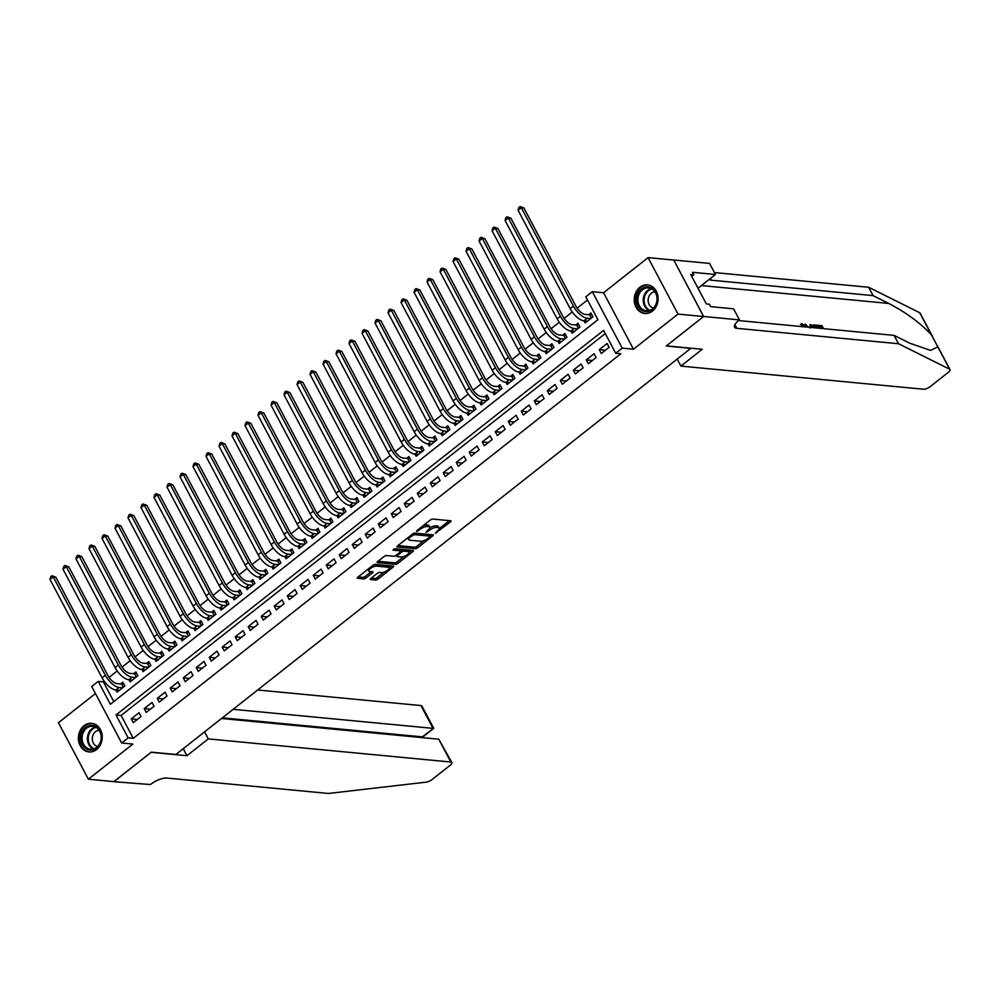 <?xml version="1.0" encoding="UTF-8"?>
<svg xmlns="http://www.w3.org/2000/svg" width="1000" height="1000" viewBox="0 0 1000 1000"><rect width="100%" height="100%" fill="white"/><g stroke="black" fill="none" stroke-linecap="round" stroke-linejoin="round"><path stroke-width="1.5" d="M435.337 533.225L450.487 521.888A1.812 0.625 152.1 0 0 451.087 520.95A1.812 0.625 152.1 0 0 450.763 520.788L432.675 519.062A1.812 0.625 152.1 0 0 430.4 519.975L416.838 530.675L416.65 531.438L420 529.425A5.787 2.013 152.1 0 1 427.3 526.5L428.8 526.65A5.787 2.013 152.1 0 1 429.837 527.163A5.787 2.013 152.1 0 1 427.938 530.175L425.988 532.337L429.338 530.312A5.787 2.013 152.1 0 1 436.637 527.4L438.15 527.537A5.787 2.013 152.1 0 1 439.175 528.05A5.787 2.013 152.1 0 1 437.275 531.062L435.337 533.225M96.613 749.525A14.363 11.912 -84.6 0 0 101.962 733.988A14.363 11.912 -84.6 0 0 91.675 723.325A14.363 11.912 -84.6 0 0 84.012 725.713A14.363 11.912 -84.6 0 0 78.662 741.263A14.363 11.912 -84.6 0 0 88.95 751.925A14.363 11.912 -84.6 0 0 96.613 749.525M652.45 311.087A14.363 11.912 -84.6 0 0 657.8 295.55A14.363 11.912 -84.6 0 0 647.513 284.887A14.363 11.912 -84.6 0 0 639.85 287.288A14.363 11.912 -84.6 0 0 634.5 302.825A14.363 11.912 -84.6 0 0 644.788 313.488A14.363 11.912 -84.6 0 0 652.45 311.087M370.85 578.45A1.812 0.625 152.1 0 0 370.262 579.388A1.812 0.625 152.1 0 0 370.575 579.55L375.65 580.025A1.812 0.625 152.1 0 0 377.938 579.125L393 567.238A1.812 0.625 152.1 0 0 393.587 566.3A1.812 0.625 152.1 0 0 393.263 566.138L375.188 564.412A1.812 0.625 152.1 0 0 372.9 565.325L357.837 577.2A1.812 0.625 152.1 0 0 357.25 578.15A1.812 0.625 152.1 0 0 357.575 578.312L363.7 578.888A1.812 0.625 152.1 0 0 365.975 577.975L372.425 572.9A1.812 0.625 152.1 0 0 373.013 571.95A1.812 0.625 152.1 0 0 372.7 571.788L369.663 571.5A4.838 1.675 152.1 0 1 368.8 571.075A4.838 1.675 152.1 0 1 371.287 567.913A4.838 1.675 152.1 0 1 376.488 566.112L388.387 567.25A4.838 1.675 152.1 0 1 389.25 567.688A4.838 1.675 152.1 0 1 386.763 570.837A4.838 1.675 152.1 0 1 381.562 572.638L379.575 572.45A1.812 0.625 152.1 0 0 377.3 573.362L370.85 578.45M128.138 737.862L121.638 743L91.737 686.525L98.238 681.388L110.35 704.287L597.938 319.688L585.812 296.8L592.312 291.675L622.212 348.15L615.712 353.275L603.587 330.375L116.013 714.975L128.138 737.862L133.25 738.35L620.825 353.762L615.712 353.275M703.65 316.475L666.4 345.863L702.225 349.275L680.9 366.1L923.475 389.225A5.525 1.913 152.1 0 0 930.438 386.438L948.188 372.438A5.525 1.913 152.1 0 0 950 369.562A5.525 1.913 152.1 0 0 949.638 369.225L898.538 343.738L736.825 328.325A12.888 4.475 -27.9 0 1 734.538 327.175A12.888 4.475 -27.9 0 1 738.763 320.462L739.475 319.9L703.65 316.475L673.75 260L703.587 316.537L666.213 346.012L690.775 348.363L175.888 754.488L151.325 752.15L113.95 781.637L88.362 779.2L132.887 744.062L121.638 743M703.587 316.537L678 314.088L648.1 257.613L603.575 292.738L592.312 291.675M603.575 292.738L633.475 349.225L678 314.088M633.475 349.225L622.212 348.15M415.35 548.725A1.812 0.625 152.1 0 0 417.625 547.812L432.688 535.938A1.812 0.625 152.1 0 0 433.275 534.987A1.812 0.625 152.1 0 0 432.962 534.825L414.875 533.112A1.812 0.625 152.1 0 0 412.587 534.012L397.537 545.9A1.812 0.625 152.1 0 0 396.938 546.838A1.812 0.625 152.1 0 0 397.262 547L415.35 548.725L414.538 547.2A1.812 0.625 152.1 0 0 416.812 546.287L423.975 540.638M412.837 551.587L397.775 563.462A1.812 0.625 152.1 0 1 395.5 564.375L377.413 562.65A1.812 0.625 152.1 0 1 377.1 562.487A1.812 0.625 152.1 0 1 377.688 561.55L384.137 556.462A1.812 0.625 152.1 0 1 386.413 555.55L393.75 556.25A1.812 0.625 152.1 0 0 396.025 555.35L400.3 551.975A1.812 0.625 152.1 0 0 400.9 551.025A1.812 0.625 152.1 0 0 400.575 550.875L392.938 550.138L394.725 548.737L413.113 550.487A1.812 0.625 152.1 0 1 413.438 550.65A1.812 0.625 152.1 0 1 412.837 551.587L412.212 550.4M95.45 693.538L58.463 722.712L88.362 779.2M673.688 260.05L648.1 257.613M115.962 690.025L117.075 692.15L124.887 685.987L122.863 682.175L120.588 683.975M128.963 679.775L130.087 681.888L137.887 675.738L135.863 671.925L133.588 673.713M141.962 669.513L143.088 671.637L150.887 665.475L148.863 661.663L146.588 663.462M154.963 659.262L156.088 661.375L163.888 655.225L161.863 651.413L159.588 653.2M167.963 649L169.088 651.125L176.887 644.975L174.875 641.15L172.6 642.95M180.975 638.75L182.087 640.863L189.887 634.712L187.875 630.9L185.6 632.688M193.975 628.488L195.087 630.612L202.9 624.462L200.875 620.638L198.6 622.438M206.975 618.237L208.1 620.35L215.9 614.2L213.875 610.388L211.6 612.175M219.975 607.975L221.1 610.1L228.9 603.95L226.875 600.125L224.6 601.925M232.975 597.725L234.1 599.837L241.9 593.688L239.875 589.875L237.6 591.675M245.975 587.475L247.1 589.587L254.9 583.438L252.887 579.612L250.613 581.413M258.988 577.212L260.1 579.338L267.9 573.175L265.887 569.362L263.612 571.163M271.988 566.962L273.1 569.075L280.912 562.925L278.888 559.113L276.613 560.9M284.988 556.7L286.112 558.825L293.913 552.663L291.887 548.85L289.613 550.65M297.987 546.45L299.113 548.562L306.913 542.413L304.887 538.6L302.613 540.388M310.988 536.188L312.113 538.312L319.913 532.15L317.887 528.337L315.613 530.138M323.988 525.938L325.112 528.05L332.912 521.9L330.9 518.088L328.625 519.875M336.987 515.675L338.113 517.8L345.913 511.637L343.9 507.825L341.625 509.625M350 505.425L351.112 507.537L358.913 501.388L356.9 497.575L354.625 499.363M363 495.163L364.125 497.287L371.925 491.138L369.9 487.312L367.625 489.113M376 484.913L377.125 487.025L384.925 480.875L382.9 477.062L380.625 478.85M389 474.65L390.125 476.775L397.925 470.625L395.9 466.8L393.625 468.6M402 464.4L403.125 466.512L410.925 460.363L408.913 456.55L406.625 458.338M415 454.137L416.125 456.262L423.925 450.112L421.912 446.287L419.637 448.088M428.013 443.888L429.125 446L436.925 439.85L434.913 436.037L432.638 437.837M441.012 433.638L442.137 435.75L449.938 429.6L447.912 425.775L445.637 427.575M454.012 423.375L455.138 425.5L462.938 419.338L460.913 415.525L458.638 417.325M467.013 413.125L468.137 415.238L475.938 409.087L473.913 405.275L471.637 407.062M480.012 402.863L481.138 404.988L488.938 398.825L486.925 395.012L484.637 396.812M493.013 392.612L494.137 394.725L501.938 388.575L499.925 384.762L497.65 386.55M506.025 382.35L507.137 384.475L514.938 378.312L512.925 374.5L510.65 376.3M519.025 372.1L520.15 374.212L527.95 368.062L525.925 364.25L523.65 366.037M532.025 361.838L533.15 363.963L540.95 357.8L538.925 353.988L536.65 355.788M545.025 351.587L546.15 353.7L553.95 347.55L551.925 343.738L549.65 345.525M558.025 341.325L559.15 343.45L566.95 337.3L564.925 333.475L562.65 335.275M571.025 331.075L572.15 333.188L579.95 327.038L577.938 323.225L575.662 325.012M601.312 353.462L609.125 347.312L607.1 343.5L599.3 349.65L601.312 353.462M588.312 363.725L596.112 357.562L594.1 353.75L586.3 359.9L588.312 363.725M575.312 373.975L583.112 367.825L581.1 364L573.288 370.163L575.312 373.975M562.312 384.237L570.112 378.075L568.088 374.263L560.288 380.412L562.312 384.237M549.312 394.487L557.112 388.338L555.087 384.513L547.288 390.675L549.312 394.487M536.312 404.738L544.113 398.587L542.087 394.775L534.288 400.925L536.312 404.738M523.3 415L531.112 408.85L529.087 405.025L521.287 411.188L523.3 415M510.3 425.25L518.1 419.1L516.087 415.288L508.288 421.438L510.3 425.25M497.3 435.513L505.1 429.363L503.088 425.538L495.288 431.7L497.3 435.513M484.3 445.763L492.1 439.613L490.075 435.8L482.275 441.95L484.3 445.763M471.3 456.025L479.1 449.862L477.075 446.05L469.275 452.2L471.3 456.025M458.3 466.275L466.1 460.125L464.075 456.312L456.275 462.463L458.3 466.275M445.288 476.538L453.1 470.375L451.075 466.562L443.275 472.713L445.288 476.538M432.287 486.788L440.087 480.637L438.075 476.825L430.275 482.975L432.287 486.788M419.288 497.05L427.088 490.887L425.075 487.075L417.275 493.225L419.288 497.05M406.287 507.3L414.087 501.15L412.062 497.337L404.263 503.488L406.287 507.3M393.288 517.562L401.087 511.4L399.062 507.587L391.262 513.737L393.288 517.562M380.288 527.812L388.088 521.663L386.062 517.837L378.263 524L380.288 527.812M367.275 538.075L375.087 531.912L373.062 528.1L365.262 534.25L367.275 538.075M354.275 548.325L362.075 542.175L360.062 538.35L352.262 544.513L354.275 548.325M341.275 558.575L349.075 552.425L347.062 548.612L339.263 554.763L341.275 558.575M328.275 568.837L336.075 562.688L334.05 558.862L326.25 565.025L328.275 568.837M315.275 579.087L323.075 572.938L321.05 569.125L313.25 575.275L315.275 579.087M302.275 589.35L310.075 583.2L308.05 579.375L300.25 585.538L302.275 589.35M289.275 599.6L297.075 593.45L295.05 589.637L287.25 595.788L289.275 599.6M276.262 609.862L284.062 603.7L282.05 599.888L274.25 606.038L276.262 609.862M263.263 620.112L271.062 613.962L269.05 610.15L261.25 616.3L263.263 620.112M250.263 630.375L258.062 624.212L256.038 620.4L248.238 626.55L250.263 630.375M237.262 640.625L245.062 634.475L243.038 630.662L235.238 636.812L237.262 640.625M224.262 650.888L232.062 644.725L230.037 640.913L222.237 647.062L224.262 650.888M211.262 661.137L219.062 654.987L217.037 651.175L209.237 657.325L211.262 661.137M198.25 671.4L206.05 665.238L204.037 661.425L196.238 667.575L198.25 671.4M185.25 681.65L193.05 675.5L191.038 671.675L183.238 677.837L185.25 681.65M172.25 691.912L180.05 685.75L178.025 681.938L170.225 688.088L172.25 691.912M159.25 702.163L167.05 696.012L165.025 692.188L157.225 698.35L159.25 702.163M146.25 712.412L154.05 706.263L152.025 702.45L144.225 708.6L146.25 712.412M605.275 333.575L121.125 715.462L133.25 738.35M139.025 712.7L131.225 718.863L133.25 722.675L141.05 716.525L139.025 712.7M587.5 299.988L577.112 308.188M572.263 312L564.113 318.438M559.263 322.262L551.112 328.7M546.263 332.512L538.1 338.95M533.263 342.775L525.1 349.2M520.262 353.025L512.1 359.462M507.262 363.288L499.1 369.712M494.25 373.537L486.1 379.975M481.25 383.787L473.1 390.225M468.25 394.05L460.087 400.487M455.25 404.3L447.088 410.737M442.25 414.562L434.087 421M429.25 424.812L421.087 431.25M416.238 435.075L408.088 441.512M403.237 445.325L395.087 451.763M390.238 455.588L382.075 462.025M377.238 465.838L369.075 472.275M364.237 476.1L356.075 482.537M351.238 486.35L343.075 492.788M338.225 496.613L330.075 503.038M325.225 506.863L317.075 513.3M312.225 517.125L304.062 523.55M299.225 527.375L291.062 533.812M286.225 537.625L278.062 544.062M273.225 547.888L265.062 554.325M260.225 558.138L252.062 564.575M247.213 568.4L239.062 574.837M234.213 578.65L226.05 585.087M221.213 588.913L213.05 595.35M208.212 599.163L200.05 605.6M195.212 609.425L187.05 615.862M182.213 619.675L174.05 626.112M169.2 629.938L161.05 636.375M156.2 640.188L148.05 646.625M143.2 650.45L135.037 656.875M130.2 660.7L122.037 667.138M117.2 670.962L109.038 677.387M104.2 681.213L103.35 681.875L113.787 701.587M584.038 320.812L585.15 322.938L592.95 316.788L590.938 312.962L588.663 314.762M103.35 681.875L98.238 681.388M121.125 715.462L116.013 714.975M599.3 349.65L605.413 350.238M586.3 359.9L592.413 360.487M573.288 370.163L579.412 370.737M560.288 380.412L566.413 381M547.288 390.675L553.413 391.25M534.288 400.925L540.4 401.512M521.287 411.188L527.4 411.763M508.288 421.438L514.4 422.025M495.288 431.7L501.4 432.275M482.275 441.95L488.4 442.537M469.275 452.2L475.4 452.788M456.275 462.463L462.4 463.05M443.275 472.713L449.387 473.3M430.275 482.975L436.388 483.562M417.275 493.225L423.387 493.812M404.263 503.488L410.387 504.062M391.262 513.737L397.388 514.325M378.263 524L384.387 524.575M365.262 534.25L371.375 534.837M352.262 544.513L358.375 545.087M339.263 554.763L345.375 555.35M326.25 565.025L332.375 565.6M313.25 575.275L319.375 575.862M300.25 585.538L306.375 586.112M287.25 595.788L293.363 596.375M274.25 606.038L280.363 606.625M261.25 616.3L267.362 616.888M248.238 626.55L254.363 627.137M235.238 636.812L241.363 637.4M222.237 647.062L228.363 647.65M209.237 657.325L215.35 657.9M196.238 667.575L202.35 668.162M183.238 677.837L189.35 678.413M170.225 688.088L176.35 688.675M157.225 698.35L163.35 698.925M144.225 708.6L150.35 709.188M131.225 718.863L137.338 719.438M439.175 528.05L438.363 526.525A5.787 2.013 152.1 0 0 437.337 526.013L438.15 527.537M429.862 527.85A5.787 2.013 152.1 0 1 435.838 525.875L437.337 526.013M429.837 527.163L429.025 525.638A5.787 2.013 152.1 0 0 428 525.125L428.8 526.65M423.237 525.625A5.787 2.013 152.1 0 1 426.488 524.975L428 525.125M439.25 528.6L449.312 520.65M397.9 545.612L414.538 547.2M430.075 535.837L431.512 534.688M429.875 536.912L430.062 536.138L414.188 534.625L410.75 536.725A5.787 2.013 152.1 0 0 408.85 539.738A5.787 2.013 152.1 0 0 409.875 540.25L420.725 541.275A5.787 2.013 152.1 0 0 428.025 538.362L429.875 536.912M429.45 534.975L430.062 536.138M414.263 533.175L429.263 534.612M407.975 537.663A5.787 2.013 152.1 0 0 408.038 538.2L408.85 539.738M411.675 550.35L409.113 552.362M403.825 556.538L396.975 561.938L397.775 563.462M378.05 561.263L394.688 562.85A1.812 0.625 152.1 0 0 396.975 561.938M400.037 549.862A1.812 0.625 152.1 0 0 400.087 549.5A1.812 0.625 152.1 0 0 399.762 549.338L394.188 548.812M401.362 556.975A4.838 1.675 152.1 0 0 406.562 555.188A4.838 1.675 152.1 0 0 409.05 552.025A4.838 1.675 152.1 0 0 408.188 551.6L403.988 551.2A1.812 0.625 152.1 0 0 401.712 552.1L397.438 555.475A1.812 0.625 152.1 0 0 396.838 556.425A1.812 0.625 152.1 0 0 397.163 556.575L401.362 556.975M409.05 552.025L408.237 550.5A4.838 1.675 152.1 0 0 407.375 550.062L408.188 551.6M400.725 550.712L400.9 550.575A1.812 0.625 152.1 0 1 403.188 549.663L407.375 550.062M389.25 567.688L388.438 566.163A4.838 1.675 152.1 0 0 387.587 565.725L388.387 567.25M373.462 564.95A4.838 1.675 152.1 0 1 375.675 564.587L387.587 565.725M367.925 569.25A4.838 1.675 152.1 0 0 367.987 569.55L368.8 571.075M358.2 576.912L362.887 577.362A1.812 0.625 152.1 0 0 365.175 576.45L371.25 571.65M371.213 578.162L374.85 578.5A1.812 0.625 152.1 0 0 377.125 577.587L383.925 572.238M389.325 567.975L391.825 566M591.375 318.038L589.688 314.862L585.125 314.425A9.213 4.025 -128.3 0 1 575.975 306.3L523.888 207.925L521.325 207.688L573.413 306.062A13.812 6.037 51.7 0 0 587.15 318.238L590.675 318.575M589.688 314.862L591.712 314.45M518.075 210.25L518.763 207.562L520.062 206.537L521.325 207.688L518.075 210.25L570.163 308.625A13.812 6.037 51.7 0 0 583.9 320.8L587.425 321.138M520.062 206.537L523.888 207.925M637.85 293.8A12.425 10.312 95.4 0 1 651.838 288.113A12.425 10.312 95.4 0 1 656.075 304.725A12.425 10.312 95.4 0 1 642.1 310.413A12.425 10.312 95.4 0 1 637.85 293.8M655.913 304.375A11.513 9.55 -84.6 0 0 648.575 287.863A11.513 9.55 -84.6 0 0 639.038 294.262A11.513 9.55 -84.6 0 0 646.388 310.775A11.513 9.55 -84.6 0 0 655.913 304.375M654.975 291.85A8.2 6.8 -84.6 0 0 648.95 296.425A8.2 6.8 -84.6 0 0 653.425 308.062M649.013 285.15A14.275 11.838 -84.6 0 0 648.325 285.062A14.275 11.838 -84.6 0 0 636.5 293A14.275 11.838 -84.6 0 0 645.612 313.475A14.275 11.838 -84.6 0 0 646.3 313.512M82.013 732.237A12.425 10.312 95.4 0 1 96 726.55A12.425 10.312 95.4 0 1 100.237 743.162A12.425 10.312 95.4 0 1 86.263 748.85A12.425 10.312 95.4 0 1 82.013 732.237M100.075 742.812A11.513 9.55 -84.6 0 0 92.737 726.287A11.513 9.55 -84.6 0 0 83.2 732.7A11.513 9.55 -84.6 0 0 90.55 749.212A11.513 9.55 -84.6 0 0 100.075 742.812M99.138 730.288A8.2 6.8 -84.6 0 0 93.1 734.862A8.2 6.8 -84.6 0 0 97.587 746.5M93.175 723.587A14.275 11.838 -84.6 0 0 92.487 723.5A14.275 11.838 -84.6 0 0 80.662 731.438A14.275 11.838 -84.6 0 0 89.775 751.912A14.275 11.838 -84.6 0 0 90.463 751.95M822.712 328.575L821.688 326.637L816.925 325.7A23.988 19.9 -84.6 0 0 817.288 326.9L820.913 327.25A23.988 19.9 -84.6 0 0 821.35 328.45M898.538 343.738L894.112 335.387L909.775 343.2L930.562 350.4L937.812 346.9L931.562 335.087C920.738 323.25 906.462 312.7 888.725 303.438L873.062 295.625L711.35 280.2A12.888 4.475 -27.9 0 1 709.262 279.35M807.55 327.125L805.175 324.062L808.275 327.025L810.9 327.275L810.1 324.525L809.925 328.05M805.175 324.062L805.138 325.562M873.062 295.625L868.637 287.262L714.412 272.562M738.637 320.562L894.112 335.387M931.562 335.087L919.737 312.75L868.637 287.262M739.475 319.9L733.612 308.825L710.688 306.65L709.4 304.2L706.325 303.913L690.725 274.45L693.8 274.738L692.513 272.3L715.438 274.488L709.575 263.425L673.75 260M680.9 366.1L677.188 359.075M698.025 288.225A20.712 17.188 95.4 0 1 698.462 287.875L715.438 274.488M919.737 312.75A5.525 1.913 -27.9 0 1 920.1 313.087L932.7 336.887M691.75 276.363L693.8 274.738M805.413 326.925L802.562 324.7L801.812 325.3M802.05 326.825L801.975 324.837M801.25 326.525L801.925 323.638L806.275 327.013M800.413 324.312L801.925 323.638M810.1 324.525L811.025 324.613L811.812 327.537M813 327.65L812.938 325.125L814.125 324.913L816.325 325.125L817.913 328.113M817.05 328.038L816.012 326.1L814.75 325.975L813.65 326.488L813.863 327.738M816.012 326.1L813.65 326.488M815.25 326.7A23.988 19.9 -84.6 0 0 815.688 327.9M817.5 325.238L821.988 325.662L823.575 328.663M818.062 326.287L817.288 326.9M821.688 326.637L820.913 327.25M204.562 731.875L208.275 738.9L450.85 762.025L438.762 739.2L221.525 718.487M113.85 781.625L151.137 752.3L186.95 755.713L208.275 738.9M438.762 739.2L451.825 762.513A5.525 1.913 152.1 0 1 450.012 765.387L432.262 779.388A5.525 1.913 152.1 0 1 426.15 782.15L328.4 793.462L166.688 778.037A12.888 4.475 152.1 0 0 150.425 784.538L113.888 781.688M183.238 748.7L186.95 755.713M233.162 709.312L433.025 728.363L420.938 705.55A5.525 1.913 -27.9 0 1 421.925 706.038L433.725 728.325L422.238 736.875L222.375 717.825M257.675 689.987L420.938 705.55M451.825 762.513A5.525 1.913 152.1 0 0 450.85 762.025M422.938 736.838L422.238 736.875L422.65 737.663M578.362 328.288L576.688 325.112L572.125 324.675A9.213 4.025 -128.3 0 1 562.962 316.562L510.875 218.188L508.325 217.938L560.413 316.312A13.812 6.037 51.7 0 0 574.15 328.5L577.675 328.837M576.688 325.112L578.713 324.7M505.075 220.5L505.763 217.825L507.062 216.8L508.325 217.938L505.075 220.5L557.163 318.875A13.812 6.037 51.7 0 0 570.9 331.062L574.425 331.4M507.062 216.8L510.875 218.188M565.363 338.55L563.688 335.375L559.125 334.938A9.213 4.025 -128.3 0 1 549.963 326.812L497.875 228.438L495.325 228.2L547.413 326.575A13.812 6.037 51.7 0 0 561.15 338.75L564.675 339.087M563.688 335.375L565.712 334.963M492.075 230.763L492.762 228.075L494.062 227.05L495.325 228.2L492.075 230.763L544.163 329.137A13.812 6.037 51.7 0 0 557.9 341.312L561.425 341.65M494.062 227.05L497.875 228.438M552.362 348.8L550.688 345.625L546.125 345.188A9.213 4.025 -128.3 0 1 536.962 337.075L484.875 238.7L482.312 238.45L534.4 336.825A13.812 6.037 51.7 0 0 548.138 349.012L551.675 349.35M550.688 345.625L552.712 345.213M479.062 241.012L479.762 238.337L481.062 237.312L482.312 238.45L479.062 241.012L531.15 339.387A13.812 6.037 51.7 0 0 544.888 351.575L548.425 351.912M481.062 237.312L484.875 238.7M539.362 359.062L537.688 355.887L533.125 355.45A9.213 4.025 -128.3 0 1 523.962 347.325L471.875 248.95L469.312 248.713L521.4 347.088A13.812 6.037 51.7 0 0 535.138 359.263L538.675 359.6M537.688 355.887L539.712 355.462M466.062 251.275L466.763 248.588L468.062 247.562L469.312 248.713L466.062 251.275L518.15 349.65A13.812 6.037 51.7 0 0 531.888 361.825L535.425 362.163M468.062 247.562L471.875 248.95M526.362 369.312L524.675 366.138L520.112 365.7A9.213 4.025 -128.3 0 1 510.962 357.587L458.875 259.212L456.312 258.962L508.4 357.337A13.812 6.037 51.7 0 0 522.137 369.525L525.675 369.862M524.675 366.138L526.712 365.725M453.062 261.525L453.75 258.85L455.05 257.825L456.312 258.962L453.062 261.525L505.15 359.9A13.812 6.037 51.7 0 0 518.888 372.088L522.425 372.425M455.05 257.825L458.875 259.212M513.362 379.562L511.675 376.4L507.113 375.962A9.213 4.025 -128.3 0 1 497.962 367.837L445.875 269.462L443.312 269.225L495.4 367.6A13.812 6.037 51.7 0 0 509.137 379.775L512.663 380.112M511.675 376.4L513.7 375.975M440.062 271.788L440.75 269.1L442.05 268.075L443.312 269.225L440.062 271.788L492.15 370.163A13.812 6.037 51.7 0 0 505.887 382.337L509.412 382.675M442.05 268.075L445.875 269.462M500.35 389.825L498.675 386.65L494.113 386.213A9.213 4.025 -128.3 0 1 484.95 378.1L432.875 279.725L430.312 279.475L482.4 377.85A13.812 6.037 51.7 0 0 496.138 390.037L499.663 390.363M498.675 386.65L500.7 386.238M427.062 282.038L427.75 279.363L429.05 278.337L430.312 279.475L427.062 282.038L479.15 380.412A13.812 6.037 51.7 0 0 492.887 392.6L496.413 392.938M429.05 278.337L432.875 279.725M487.35 400.075L485.675 396.9L481.112 396.475A9.213 4.025 -128.3 0 1 471.95 388.35L419.862 289.975L417.312 289.738L469.4 388.113A13.812 6.037 51.7 0 0 483.137 400.288L486.662 400.625M485.675 396.9L487.7 396.488M414.062 292.3L414.75 289.613L416.05 288.587L417.312 289.738L414.062 292.3L466.15 390.675A13.812 6.037 51.7 0 0 479.888 402.85L483.413 403.188M416.05 288.587L419.862 289.975M474.35 410.337L472.675 407.163L468.113 406.725A9.213 4.025 -128.3 0 1 458.95 398.612L406.863 300.238L404.3 299.988L456.388 398.363A13.812 6.037 51.7 0 0 470.125 410.538L473.663 410.875M472.675 407.163L474.7 406.75M401.05 302.55L401.75 299.875L403.05 298.85L404.3 299.988L401.05 302.55L453.137 400.925A13.812 6.037 51.7 0 0 466.875 413.113L470.412 413.45M403.05 298.85L406.863 300.238M461.35 420.588L459.675 417.413L455.112 416.987A9.213 4.025 -128.3 0 1 445.95 408.862L393.862 310.487L391.3 310.238L443.387 408.625A13.812 6.037 51.7 0 0 457.125 420.8L460.662 421.138M459.675 417.413L461.7 417M388.05 312.812L388.75 310.125L390.05 309.1L391.3 310.238L388.05 312.812L440.138 411.188A13.812 6.037 51.7 0 0 453.875 423.363L457.413 423.7M390.05 309.1L393.862 310.487M448.35 430.85L446.662 427.675L442.113 427.238A9.213 4.025 -128.3 0 1 432.95 419.125L380.863 320.737L378.3 320.5L430.387 418.875A13.812 6.037 51.7 0 0 444.125 431.05L447.663 431.388M446.662 427.675L448.7 427.262M375.05 323.062L375.737 320.387L377.038 319.363L378.3 320.5L375.05 323.062L427.137 421.438A13.812 6.037 51.7 0 0 440.875 433.625L444.412 433.95M377.038 319.363L380.863 320.737M435.35 441.1L433.663 437.925L429.1 437.5A9.213 4.025 -128.3 0 1 419.95 429.375L367.863 331L365.3 330.75L417.388 429.125A13.812 6.037 51.7 0 0 431.125 441.312L434.65 441.65M433.663 437.925L435.688 437.512M362.05 333.325L362.738 330.637L364.038 329.613L365.3 330.75L362.05 333.325L414.137 431.7A13.812 6.037 51.7 0 0 427.875 443.875L431.4 444.212M364.038 329.613L367.863 331M422.337 451.362L420.662 448.188L416.1 447.75A9.213 4.025 -128.3 0 1 406.95 439.625L354.862 341.25L352.3 341.012L404.387 439.387A13.812 6.037 51.7 0 0 418.125 451.562L421.65 451.9M420.662 448.188L422.688 447.775M349.05 343.575L349.738 340.9L351.037 339.875L352.3 341.012L349.05 343.575L401.138 441.95A13.812 6.037 51.7 0 0 414.875 454.125L418.4 454.462M351.037 339.875L354.862 341.25M409.338 461.613L407.663 458.438L403.1 458.013A9.213 4.025 -128.3 0 1 393.938 449.888L341.85 351.512L339.3 351.262L391.388 449.637A13.812 6.037 51.7 0 0 405.125 461.825L408.65 462.163M407.663 458.438L409.688 458.025M336.05 353.825L336.737 351.15L338.038 350.125L339.3 351.262L336.05 353.825L388.137 452.212A13.812 6.037 51.7 0 0 401.875 464.387L405.4 464.725M338.038 350.125L341.85 351.512M396.337 471.875L394.663 468.7L390.1 468.263A9.213 4.025 -128.3 0 1 380.938 460.138L328.85 361.763L326.287 361.525L378.375 459.9A13.812 6.037 51.7 0 0 392.113 472.075L395.65 472.413M394.663 468.7L396.688 468.288M323.038 364.087L323.738 361.4L325.037 360.375L326.287 361.525L323.038 364.087L375.125 462.463A13.812 6.037 51.7 0 0 388.862 474.637L392.4 474.975M325.037 360.375L328.85 361.763M383.338 482.125L381.662 478.95L377.1 478.512A9.213 4.025 -128.3 0 1 367.938 470.4L315.85 372.025L313.288 371.775L365.375 470.15A13.812 6.037 51.7 0 0 379.113 482.337L382.65 482.675M381.662 478.95L383.688 478.537M310.038 374.338L310.738 371.662L312.038 370.637L313.288 371.775L310.038 374.338L362.125 472.713A13.812 6.037 51.7 0 0 375.863 484.9L379.4 485.238M312.038 370.637L315.85 372.025M370.337 492.388L368.65 489.212L364.1 488.775A9.213 4.025 -128.3 0 1 354.938 480.65L302.85 382.275L300.287 382.038L352.375 480.412A13.812 6.037 51.7 0 0 366.112 492.587L369.65 492.925M368.65 489.212L370.688 488.8M297.038 384.6L297.725 381.912L299.037 380.887L300.287 382.038L297.038 384.6L349.125 482.975A13.812 6.037 51.7 0 0 362.863 495.15L366.4 495.487M299.037 380.887L302.85 382.275M357.337 502.638L355.65 499.462L351.087 499.025A9.213 4.025 -128.3 0 1 341.938 490.913L289.85 392.537L287.288 392.287L339.375 490.662A13.812 6.037 51.7 0 0 353.113 502.85L356.637 503.188M355.65 499.462L357.675 499.05M284.037 394.85L284.725 392.175L286.025 391.15L287.288 392.287L284.037 394.85L336.125 493.225A13.812 6.037 51.7 0 0 349.862 505.412L353.387 505.75M286.025 391.15L289.85 392.537M344.325 512.9L342.65 509.725L338.088 509.288A9.213 4.025 -128.3 0 1 328.938 501.163L276.85 402.788L274.288 402.55L326.375 500.925A13.812 6.037 51.7 0 0 340.112 513.1L343.638 513.438M342.65 509.725L344.675 509.3M271.038 405.112L271.725 402.425L273.025 401.4L274.288 402.55L271.038 405.112L323.125 503.488A13.812 6.037 51.7 0 0 336.863 515.662L340.387 516M273.025 401.4L276.85 402.788M331.325 523.15L329.65 519.975L325.087 519.538A9.213 4.025 -128.3 0 1 315.925 511.425L263.837 413.05L261.288 412.8L313.375 511.175A13.812 6.037 51.7 0 0 327.113 523.362L330.637 523.7M329.65 519.975L331.675 519.562M258.038 415.363L258.725 412.688L260.025 411.662L261.288 412.8L258.038 415.363L310.125 513.737A13.812 6.037 51.7 0 0 323.862 525.925L327.388 526.263M260.025 411.662L263.837 413.05M318.325 533.4L316.65 530.237L312.087 529.8A9.213 4.025 -128.3 0 1 302.925 521.675L250.837 423.3L248.287 423.062L300.363 521.438A13.812 6.037 51.7 0 0 314.1 533.612L317.638 533.95M316.65 530.237L318.675 529.812M245.025 425.625L245.725 422.938L247.025 421.912L248.287 423.062L245.025 425.625L297.113 524A13.812 6.037 51.7 0 0 310.85 536.175L314.387 536.512M247.025 421.912L250.837 423.3M305.325 543.663L303.65 540.487L299.088 540.05A9.213 4.025 -128.3 0 1 289.925 531.938L237.838 433.562L235.275 433.312L287.362 531.688A13.812 6.037 51.7 0 0 301.1 543.875L304.637 544.2M303.65 540.487L305.675 540.075M232.025 435.875L232.725 433.2L234.025 432.175L235.275 433.312L232.025 435.875L284.113 534.25A13.812 6.037 51.7 0 0 297.85 546.438L301.388 546.775M234.025 432.175L237.838 433.562M292.325 553.913L290.637 550.737L286.087 550.312A9.213 4.025 -128.3 0 1 276.925 542.188L224.838 443.812L222.275 443.575L274.363 541.95A13.812 6.037 51.7 0 0 288.1 554.125L291.637 554.462M290.637 550.737L292.675 550.325M219.025 446.138L219.725 443.45L221.025 442.425L222.275 443.575L219.025 446.138L271.112 544.513A13.812 6.037 51.7 0 0 284.85 556.688L288.387 557.025M221.025 442.425L224.838 443.812M279.325 564.175L277.638 561L273.075 560.562A9.213 4.025 -128.3 0 1 263.925 552.45L211.838 454.075L209.275 453.825L261.363 552.2A13.812 6.037 51.7 0 0 275.1 564.375L278.625 564.712M277.638 561L279.662 560.588M206.025 456.388L206.713 453.713L208.012 452.688L209.275 453.825L206.025 456.388L258.113 554.763A13.812 6.037 51.7 0 0 271.85 566.95L275.375 567.275M208.012 452.688L211.838 454.075M266.312 574.425L264.637 571.25L260.075 570.825A9.213 4.025 -128.3 0 1 250.925 562.7L198.837 464.325L196.275 464.075L248.363 562.463A13.812 6.037 51.7 0 0 262.1 574.637L265.625 574.975M264.637 571.25L266.663 570.837M193.025 466.65L193.713 463.963L195.012 462.938L196.275 464.075L193.025 466.65L245.113 565.025A13.812 6.037 51.7 0 0 258.85 577.2L262.375 577.537M195.012 462.938L198.837 464.325M253.312 584.688L251.637 581.512L247.075 581.075A9.213 4.025 -128.3 0 1 237.913 572.962L185.825 474.575L183.275 474.338L235.362 572.712A13.812 6.037 51.7 0 0 249.1 584.888L252.625 585.225M251.637 581.512L253.663 581.1M180.025 476.9L180.712 474.225L182.013 473.2L183.275 474.338L180.025 476.9L232.113 575.275A13.812 6.037 51.7 0 0 245.85 587.45L249.375 587.788M182.013 473.2L185.825 474.575M240.312 594.938L238.637 591.763L234.075 591.337A9.213 4.025 -128.3 0 1 224.913 583.212L172.825 484.837L170.275 484.588L222.362 582.962A13.812 6.037 51.7 0 0 236.1 595.15L239.625 595.487M238.637 591.763L240.662 591.35M167.013 487.163L167.712 484.475L169.013 483.45L170.275 484.588L167.013 487.163L219.1 585.538A13.812 6.037 51.7 0 0 232.838 597.712L236.375 598.05M169.013 483.45L172.825 484.837M227.312 605.2L225.637 602.025L221.075 601.587A9.213 4.025 -128.3 0 1 211.912 593.462L159.825 495.087L157.262 494.85L209.35 593.225A13.812 6.037 51.7 0 0 223.088 605.4L226.625 605.737M225.637 602.025L227.662 601.613M154.012 497.413L154.713 494.738L156.012 493.713L157.262 494.85L154.012 497.413L206.1 595.788A13.812 6.037 51.7 0 0 219.838 607.962L223.375 608.3M156.012 493.713L159.825 495.087M214.312 615.45L212.625 612.275L208.075 611.85A9.213 4.025 -128.3 0 1 198.912 603.725L146.825 505.35L144.262 505.1L196.35 603.475A13.812 6.037 51.7 0 0 210.087 615.662L213.625 616M212.625 612.275L214.662 611.862M141.012 507.663L141.713 504.988L143.012 503.963L144.262 505.1L141.012 507.663L193.1 606.05A13.812 6.037 51.7 0 0 206.838 618.225L210.375 618.562M143.012 503.963L146.825 505.35M201.312 625.712L199.625 622.537L195.062 622.1A9.213 4.025 -128.3 0 1 185.912 613.975L133.825 515.6L131.263 515.363L183.35 613.737A13.812 6.037 51.7 0 0 197.087 625.913L200.613 626.25M199.625 622.537L201.663 622.125M128.012 517.925L128.7 515.237L130 514.212L131.263 515.363L128.012 517.925L180.1 616.3A13.812 6.037 51.7 0 0 193.837 628.475L197.362 628.812M130 514.212L133.825 515.6M188.312 635.962L186.625 632.788L182.062 632.35A9.213 4.025 -128.3 0 1 172.913 624.237L120.825 525.862L118.263 525.612L170.35 623.987A13.812 6.037 51.7 0 0 184.088 636.175L187.613 636.512M186.625 632.788L188.65 632.375M115.013 528.175L115.7 525.5L117 524.475L118.263 525.612L115.013 528.175L167.1 626.55A13.812 6.037 51.7 0 0 180.837 638.737L184.363 639.075M117 524.475L120.825 525.862M175.3 646.225L173.625 643.05L169.062 642.613A9.213 4.025 -128.3 0 1 159.9 634.487L107.812 536.112L105.262 535.875L157.35 634.25A13.812 6.037 51.7 0 0 171.088 646.425L174.613 646.762M173.625 643.05L175.65 642.625M102.013 538.438L102.7 535.75L104 534.725L105.262 535.875L102.013 538.438L154.1 636.812A13.812 6.037 51.7 0 0 167.838 648.988L171.363 649.325M104 534.725L107.812 536.112M162.3 656.475L160.625 653.3L156.062 652.862A9.213 4.025 -128.3 0 1 146.9 644.75L94.812 546.375L92.263 546.125L144.35 644.5A13.812 6.037 51.7 0 0 158.088 656.688L161.612 657.025M160.625 653.3L162.65 652.887M89 548.688L89.7 546.013L91 544.987L92.263 546.125L89 548.688L141.088 647.062A13.812 6.037 51.7 0 0 154.825 659.25L158.363 659.587M91 544.987L94.812 546.375M149.3 666.737L147.625 663.562L143.062 663.125A9.213 4.025 -128.3 0 1 133.9 655L81.812 556.625L79.25 556.388L131.337 654.762A13.812 6.037 51.7 0 0 145.075 666.938L148.613 667.275M147.625 663.562L149.65 663.138M76 558.95L76.7 556.263L78 555.237L79.25 556.388L76 558.95L128.088 657.325A13.812 6.037 51.7 0 0 141.825 669.5L145.363 669.837M78 555.237L81.812 556.625M136.3 676.988L134.613 673.812L130.062 673.375A9.213 4.025 -128.3 0 1 120.9 665.263L68.812 566.888L66.25 566.638L118.338 665.013A13.812 6.037 51.7 0 0 132.075 677.2L135.612 677.537M134.613 673.812L136.65 673.4M63 569.2L63.7 566.525L65 565.5L66.25 566.638L63 569.2L115.087 667.575A13.812 6.037 51.7 0 0 128.825 679.762L132.363 680.1M65 565.5L68.812 566.888M123.3 687.237L121.613 684.075L117.05 683.637A9.213 4.025 -128.3 0 1 107.9 675.512L55.812 577.137L53.25 576.9L105.337 675.275A13.812 6.037 51.7 0 0 119.075 687.45L122.613 687.788M121.613 684.075L123.65 683.65M50 579.462L50.688 576.775L51.988 575.75L53.25 576.9L50 579.462L102.088 677.837A13.812 6.037 51.7 0 0 115.825 690.013L119.35 690.35M51.988 575.75L55.812 577.137M436.463 531.712L436.925 532.587M417.775 529.925L418.237 530.8M427.125 530.812L427.587 531.7M435.838 525.875L436.637 527.4M428.837 529.375L429.338 530.312M426.488 524.975L427.3 526.5M419.538 528.538L420 529.425M449.862 520.7L450.487 521.888M432.062 534.75L432.688 535.938M416.812 546.287L417.625 547.812M413.562 533.438L414.188 534.625M412.137 534.388L412.6 535.262M410.275 535.837L410.75 536.725M394.688 562.85L395.5 564.375M399.762 549.338L400.575 550.875M403.188 549.663L403.988 551.2M400.9 550.575L401.712 552.1M396.975 554.6L397.438 555.475M375.675 564.587L376.488 566.112M371.8 571.712L372.425 572.9M365.175 576.45L365.975 577.975M362.887 577.362L363.7 578.888M392.362 566.05L393 567.238M377.125 577.587L377.938 579.125M374.85 578.5L375.65 580.025M587.15 318.238L583.9 320.8M573.413 306.062L570.163 308.625M649.1 310.562A11.513 9.55 95.4 0 1 644.375 294.762A11.513 9.55 95.4 0 1 651.2 288.575M651.912 288.95A11.137 9.237 -84.6 0 0 645.163 294.975A11.137 9.237 -84.6 0 0 649.875 310.325M93.263 749A11.513 9.55 95.4 0 1 88.537 733.2A11.513 9.55 95.4 0 1 95.363 727.013M96.075 727.387A11.137 9.237 -84.6 0 0 89.325 733.413A11.137 9.237 -84.6 0 0 94.038 748.763M888.725 303.438L701.375 285.575M711.35 280.2L710.413 278.45M734.875 324.637L736.825 328.325M949.638 369.225L937.812 346.9M697.8 287.812L698.462 287.875M574.15 328.5L570.9 331.062M560.413 316.312L557.163 318.875M561.15 338.75L557.9 341.312M547.413 326.575L544.163 329.137M548.138 349.012L544.888 351.575M534.4 336.825L531.15 339.387M535.138 359.263L531.888 361.825M521.4 347.088L518.15 349.65M522.137 369.525L518.888 372.088M508.4 357.337L505.15 359.9M509.137 379.775L505.887 382.337M495.4 367.6L492.15 370.163M496.138 390.037L492.887 392.6M482.4 377.85L479.15 380.412M483.137 400.288L479.888 402.85M469.4 388.113L466.15 390.675M470.125 410.538L466.875 413.113M456.388 398.363L453.137 400.925M457.125 420.8L453.875 423.363M443.387 408.625L440.138 411.188M444.125 431.05L440.875 433.625M430.387 418.875L427.137 421.438M431.125 441.312L427.875 443.875M417.388 429.125L414.137 431.7M418.125 451.562L414.875 454.125M404.387 439.387L401.138 441.95M405.125 461.825L401.875 464.387M391.388 449.637L388.137 452.212M392.113 472.075L388.862 474.637M378.375 459.9L375.125 462.463M379.113 482.337L375.863 484.9M365.375 470.15L362.125 472.713M366.112 492.587L362.863 495.15M352.375 480.412L349.125 482.975M353.113 502.85L349.862 505.412M339.375 490.662L336.125 493.225M340.112 513.1L336.863 515.662M326.375 500.925L323.125 503.488M327.113 523.362L323.862 525.925M313.375 511.175L310.125 513.737M314.1 533.612L310.85 536.175M300.363 521.438L297.113 524M301.1 543.875L297.85 546.438M287.362 531.688L284.113 534.25M288.1 554.125L284.85 556.688M274.363 541.95L271.112 544.513M275.1 564.375L271.85 566.95M261.363 552.2L258.113 554.763M262.1 574.637L258.85 577.2M248.363 562.463L245.113 565.025M249.1 584.888L245.85 587.45M235.362 572.712L232.113 575.275M236.1 595.15L232.838 597.712M222.362 582.962L219.1 585.538M223.088 605.4L219.838 607.962M209.35 593.225L206.1 595.788M210.087 615.662L206.838 618.225M196.35 603.475L193.1 606.05M197.087 625.913L193.837 628.475M183.35 613.737L180.1 616.3M184.088 636.175L180.837 638.737M170.35 623.987L167.1 626.55M171.088 646.425L167.838 648.988M157.35 634.25L154.1 636.812M158.088 656.688L154.825 659.25M144.35 644.5L141.088 647.062M145.075 666.938L141.825 669.5M131.337 654.762L128.088 657.325M132.075 677.2L128.825 679.762M118.338 665.013L115.087 667.575M119.075 687.45L115.825 690.013M105.337 675.275L102.088 677.837M429.487 534.725L430.288 536.25M400.087 549.5L400.9 551.025M396.2 555.212L396.838 556.425M950 369.562L937.4 345.763M812.288 325.637L812.938 325.125M423.413 737.738L422.95 736.862L433.725 728.363"/></g></svg>
